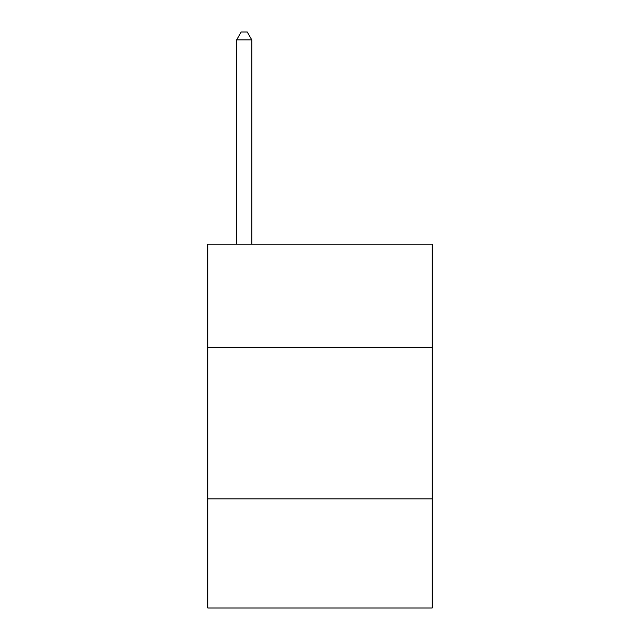 <?xml version="1.0" encoding="UTF-8"?>
<svg xmlns="http://www.w3.org/2000/svg" width="640" height="640" viewBox="0 0 640 640"><rect width="100%" height="100%" fill="white"/><g stroke="black" fill="none" stroke-linecap="round" stroke-linejoin="round"><path stroke-width="0.96" d="M432.168 347.288L432.168 244.208L207.832 244.208L207.832 347.288L432.168 347.288L432.168 608L207.832 608L207.832 347.288M432.168 498.864L207.832 498.864M251.792 244.208L251.792 39.88L236.632 39.88L236.632 244.208M236.632 39.88L241.176 32L247.24 32L251.792 39.88"/></g></svg>
